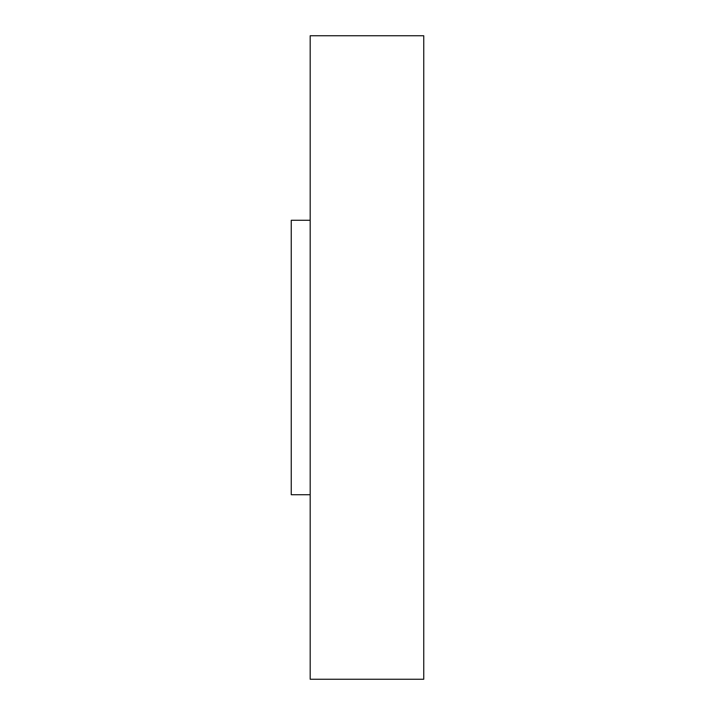 <?xml version="1.0" encoding="UTF-8"?>
<svg xmlns="http://www.w3.org/2000/svg" width="715" height="715" viewBox="0 0 715 715"><rect width="100%" height="100%" fill="white"/><g stroke="black" fill="none" stroke-linecap="round" stroke-linejoin="round"><path stroke-width="1.07" d="M310.185 494.717L291.255 494.717L291.255 220.283L310.185 220.283M423.745 357.5L423.745 35.75L310.185 35.75L310.185 679.25L423.745 679.25L423.745 357.5"/></g></svg>
